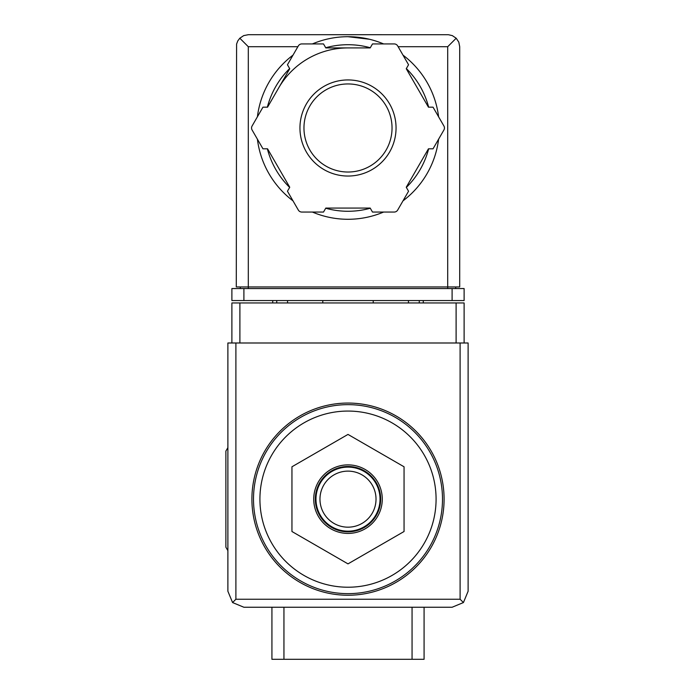 <?xml version="1.0" encoding="UTF-8"?>
<svg xmlns="http://www.w3.org/2000/svg" width="694" height="694" viewBox="0 0 694 694"><rect width="100%" height="100%" fill="white"/><g stroke="black" fill="none" stroke-linecap="round" stroke-linejoin="round"><path stroke-width="1.04" d="M347.998 411.065A88.086 88.086 0 0 1 424.286 543.185A88.086 88.086 0 0 1 271.718 543.185A88.086 88.086 0 0 1 347.998 411.065M424.077 607.25L424.077 659.3L271.927 659.3L271.927 607.25M347.998 403.058A96.093 96.093 0 0 1 431.217 547.193A96.093 96.093 0 0 1 264.778 547.193A96.093 96.093 0 0 1 347.998 403.058M291.948 466.784L291.948 531.509L347.998 563.875L404.055 531.509L404.055 466.784L347.998 434.418L291.948 466.784M347.998 533.417A34.275 34.275 0 0 0 382.273 499.142A34.275 34.275 0 0 0 347.998 464.876A34.275 34.275 0 0 0 313.731 499.142A34.275 34.275 0 0 0 347.998 533.417M347.998 471.122A28.029 28.029 0 0 1 372.27 513.161A28.029 28.029 0 0 1 323.725 513.161A28.029 28.029 0 0 1 347.998 471.122M347.998 467.114A32.028 32.028 0 0 1 375.74 515.165A32.028 32.028 0 0 1 320.264 515.165A32.028 32.028 0 0 1 347.998 467.114M347.998 466.472A32.67 32.67 0 0 1 376.295 515.486A32.67 32.67 0 0 1 319.708 515.486A32.67 32.67 0 0 1 347.998 466.472M227.884 447.63L225.88 451.1L225.88 547.193L227.884 550.663M464.113 342.992L464.113 302.957L231.891 302.957L231.891 342.992M232.577 602.557L243.898 607.25L452.098 607.25L463.427 602.557L468.12 591.236L468.12 342.992L227.884 342.992L227.884 591.236L232.577 602.557L235.891 599.243L235.891 342.992M463.427 602.557L460.105 599.243L235.891 599.243M322.779 300.554L322.779 302.957M373.225 302.957L373.225 300.554M272.725 300.554L272.725 302.957M287.542 300.554L287.542 302.957M408.462 300.554L408.462 302.957M423.271 300.554L423.271 302.957M369.399 39.246L347.998 36.704A91.287 91.287 0 0 1 383.608 43.93A91.287 91.287 0 0 0 312.395 43.93A91.287 91.287 0 0 1 347.998 36.704M297.865 46.715L248.305 46.715L239.812 38.222L237.79 40.903L236.593 44.043L236.29 286.943L248.305 286.943L248.305 288.548M239.812 38.222L243.707 35.611L248.305 34.7L448.367 34.717L452.297 35.611L456.192 38.222L447.699 46.715L398.139 46.715M456.192 38.222L458.795 42.117L459.706 46.715L459.706 286.943L248.305 286.943L248.305 46.715M243.898 300.554L231.891 300.554L231.891 288.548L243.898 288.548L243.898 300.554L464.113 300.554L464.113 288.548L243.898 288.548M240.298 286.943L240.298 288.548M455.706 286.943L455.706 288.548M278.65 87.947A80.079 80.079 0 0 1 347.998 47.912M402.997 55.13A91.287 91.287 0 0 1 438.599 116.792A91.287 91.287 0 0 0 402.997 55.13M438.599 139.182A91.287 91.287 0 0 1 402.997 200.852A91.287 91.287 0 0 0 438.599 139.182M383.608 212.052A91.287 91.287 0 0 1 312.395 212.052A91.287 91.287 0 0 0 383.608 212.052M293.007 200.852A91.287 91.287 0 0 1 257.405 139.182A91.287 91.287 0 0 0 293.007 200.852M257.405 116.792A91.287 91.287 0 0 1 293.007 55.13A91.287 91.287 0 0 0 257.405 116.792M262.957 107.171L252.096 125.987A4.008 4.008 0 0 0 252.096 129.995L262.957 148.811L267.554 148.811L289.745 187.25L287.446 191.232L298.316 210.048A4.008 4.008 0 0 0 301.777 212.052L323.508 212.052L325.807 208.07L370.188 208.07L372.487 212.052L394.218 212.052A4.008 4.008 0 0 0 397.688 210.048L408.549 191.232L406.25 187.25L428.45 148.811L433.039 148.811L443.908 129.995A4.008 4.008 0 0 0 443.908 125.987L433.039 107.171L428.45 107.171L406.25 68.732L408.549 64.75L397.688 45.934A4.008 4.008 0 0 0 394.218 43.93L372.487 43.93L370.188 47.912L325.807 47.912L323.508 43.93L301.777 43.93A4.008 4.008 0 0 0 298.316 45.934L287.446 64.75L289.745 68.732L267.554 107.171L262.957 107.171M347.998 83.948A44.043 44.043 0 0 1 386.142 150.008A44.043 44.043 0 0 1 309.862 150.008A44.043 44.043 0 0 1 347.998 83.948A44.043 44.043 0 0 1 386.142 150.008A44.043 44.043 0 0 1 309.862 150.008A44.043 44.043 0 0 1 347.998 83.948A44.043 44.043 0 0 1 386.142 150.008A44.043 44.043 0 0 1 309.862 150.008A44.043 44.043 0 0 1 347.998 83.948M412.062 659.3L412.062 607.25M283.941 659.3L283.941 607.25M347.998 404.654A94.488 94.488 0 0 1 429.829 546.395A94.488 94.488 0 0 1 266.166 546.395A94.488 94.488 0 0 1 347.998 404.654M460.105 599.243L460.105 342.992M239.898 302.957L239.898 342.992M456.105 302.957L456.105 342.992M276.733 300.554L276.733 302.957M419.271 300.554L419.271 302.957M452.098 288.548L452.098 300.554M447.699 46.715L447.699 288.548M325.712 47.747A83.28 83.28 0 0 1 370.292 47.747M406.346 68.567A83.28 83.28 0 0 1 428.64 107.171M428.64 148.811A83.28 83.28 0 0 1 406.346 187.415M370.292 208.235A83.28 83.28 0 0 1 325.712 208.235M289.65 187.415A83.28 83.28 0 0 1 267.363 148.811M267.363 107.171A83.28 83.28 0 0 1 289.65 68.567M347.998 79.94A48.042 48.042 0 0 1 389.612 152.012A48.042 48.042 0 0 1 306.392 152.012A48.042 48.042 0 0 1 347.998 79.94"/></g></svg>

